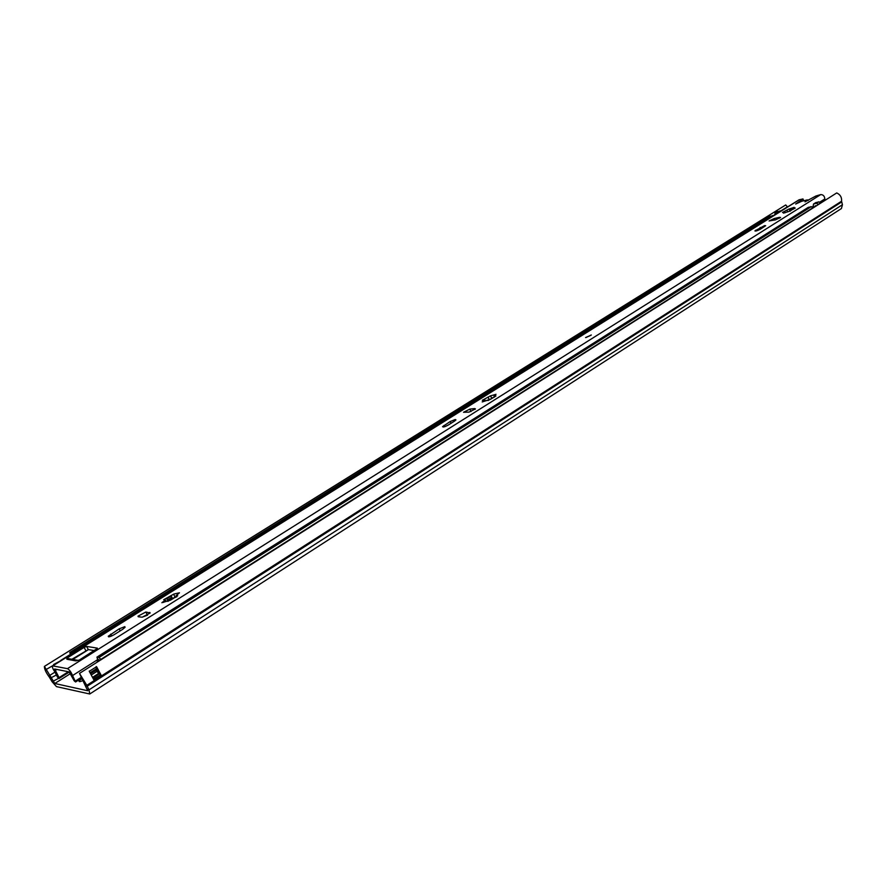 <?xml version="1.0" encoding="UTF-8"?>
<svg xmlns="http://www.w3.org/2000/svg" width="887" height="887" viewBox="0 0 887 887"><rect width="100%" height="100%" fill="white"/><g stroke="black" fill="none" stroke-linecap="round" stroke-linejoin="round"><path stroke-width="1.33" d="M82.247 678.3L79.032 680.961C78.832 682.025 80.318 681.804 83.489 680.285M61.003 660.571L53.586 664.529L53.952 664.973M89.787 693.978L841.419 208.545L842.439 204.72L841.563 201.216C841.929 197.38 840.322 194.619 836.729 192.934L79.486 673.399L87.702 690.74L54.794 683.5L44.405 666.403L785.727 204.952L787.412 206.826L780.815 210.94M774.806 214.687L773.276 215.652M70.306 654.44L60.748 660.405M53.553 665.228L46.501 669.297M79.486 673.399L86.815 685.329L88.988 689.864L89.764 694L56.491 686.627L52.1 681.748L49.461 677.313C46.013 672.679 44.328 669.042 44.405 666.403M95.918 669.042L97.005 671.448L99.133 673.333L96.727 668.754L96.583 666.68L101.351 675.584L94.133 680.373L89.265 671.326L96.583 666.68M790.96 210.396L792.867 208.877M586.063 337.515L591.274 334.976L586.063 337.515M764.583 225.608L754.904 230.886C755.624 231.285 757.476 230.72 760.469 229.168L765.692 225.719L764.583 225.608M455.242 419.518L450.186 421.547L442.558 426.647C442.968 427.401 444.897 426.847 448.334 425.006L454.587 421.081L455.951 419.906L455.242 419.518M124.812 626.654L119.18 628.85L108.281 636.223C108.347 637.321 110.332 636.788 114.235 634.626L122.705 629.304L125.111 627.253L124.812 626.654M177.699 595.765L176.081 595.654L179.451 592.815L173.919 594.035L163.685 599.723L165.414 600.056L161.855 602.705L170.481 600.177L177.699 595.765M174.994 597.206L173.054 598.204M495.944 395.957L494.015 396.112L496.021 394.316L490.422 395.89L482.351 400.27L484.535 400.259L482.206 401.944L490.5 399.327L495.944 395.957M488.083 400.514L489.302 399.815L488.061 397.054M490.533 399.006L489.302 399.815M795.273 208.035L793.133 208.423L794.198 207.358L788.765 209.11L782.467 212.448L785.006 212.104L783.498 213.146L788.942 211.416L795.273 208.035M824.988 200.395L824.832 198.943C824.566 196.082 823.191 194.63 820.697 194.597L815.796 196.06L805.008 201.848L807.325 199.908L801.748 201.227L795.672 204.043L802.979 198.943L798.954 199.852L52.566 665.849C52.011 666.836 52.788 668.865 54.894 671.947L57.467 677.069L59.119 678.466L59.074 677.601L68.366 671.747M97.437 648.375L79.298 660.061L75.861 660.893L66.891 659.263L68.377 658.642L71.836 659.263M66.891 659.263L67.833 658.797M170.903 599.568L167.776 601.353M81.959 677.912L75.583 681.981L74.164 680.806L69.197 671.914L54.628 668.998L59.074 677.601M147.564 615.157L142.142 617.186M94.366 650.581L88.301 649.594L71.902 659.274M75.583 681.981L72.546 675.561C71.126 672.047 69.43 669.74 67.445 668.654L52.566 665.849M779.462 217.337L774.207 218.535L769.062 220.974L775.415 219.876L780.582 217.437L779.462 217.337L779.762 218.113M474.7 408.563L469.866 409.118L463.524 412.278L469.068 412.1L475.443 408.929L474.7 408.563L475.066 409.373M138.283 616.764L142.197 617.197L150.136 613.017L145.867 612.019L137.973 616.177L138.283 616.764L137.973 616.177M85.795 650.57L84.11 647.399L67.312 657.899L66.78 658.52L67.778 658.697M84.11 647.399L86.616 646.423L88.301 649.594M97.304 648.12L86.616 646.423M790.095 211.195L791.115 210.352M487.074 400.17L489.302 399.893M491.742 398.13L492.795 397.642M81.404 677.224L75.617 680.917M172.311 598.581L168.064 601.275L166.479 598.193M176.591 596.629L175.393 597.428M79.065 660.194L76.981 660.371M590.01 335.752L586.662 337.127M99.499 660.693L98.934 659.906L100.164 660.283M815.608 206.338L815.153 205.817L816.794 205.584M813.013 207.99L811.272 206.627L99.056 657.455L100.996 659.751M811.272 206.627L808.046 207.558M98.712 661.203L96.927 657.145L99.056 657.455M778.731 212.47L774.994 212.947L774.883 214.876M781.003 211.051L777.067 211.705M96.295 668.798L98.313 671.304M72.523 653.375L69.763 652.466L70.439 654.684M815.619 202.768L818.845 201.826L820.575 203.19M769.528 216.406L773.464 215.763M818.845 201.826L816.561 203.278L818.302 204.631M814.177 207.248L813.224 205.507L813.556 204.01L816.561 203.278M96.694 670.871L96.184 668.876M97.692 659.606L96.993 660.693L97.625 661.89M54.14 664.862L53.586 664.529M70.45 673.599L54.794 683.5M50.115 678.267L56.668 674.852M52.1 681.748L58.653 678.322M842.439 204.72L88.988 689.864L87.414 689.266M841.608 201.981L87.17 686.261L85.607 685.673M55.005 672.091L49.417 675.595M841.563 201.216L86.815 685.329M101.351 675.584L99.133 673.333M93.723 679.143L100.586 674.752L101.218 675.938M94.299 680.373L93.856 679.553M89.587 671.736L89.277 670.993M96.228 666.581L96.284 668.676M92.891 677.125L98.512 673.521L100.852 674.652M90.884 673.577L96.073 670.273L96.75 671.548L91.649 674.807M99.787 673.455L93.235 677.901M95.641 669.219L96.328 670.173M97.005 671.448L98.59 673.233M760.758 228.99L760.137 227.438M450.995 423.332L450.186 421.547M120.233 630.857L119.18 628.85M177.71 594.323L177.356 593.636M172.455 598.514L170.969 595.632M163.585 602.384L163.23 601.685M494.425 395.702L494.137 395.07M489.236 399.76L488.094 397.21M793.011 209.243L792.534 208.035M171.169 596.02L166.778 598.769M799.52 199.619L52.898 665.804M820.697 194.597L67.445 668.654M790.029 211.228L789.208 209.155M485.311 400.813L484.557 399.128M75.683 681.626L81.815 677.723M824.832 198.943L819.854 202.092M813.468 206.139L812.281 206.893M96.905 660.128L72.546 675.561M792.601 208.19L789.574 210.086M171.856 597.35L167.466 600.1M88.478 649.617L72.812 659.44M56.857 669.441L55.116 670.528M150.125 613.028L149.803 612.418M147.497 615.146L145.867 612.019M111.695 635.979L110.72 634.138M470.986 411.59L469.866 409.118M444.531 426.747L443.943 425.461M774.794 220.02L774.207 218.535M755.957 231.008L755.657 230.243M67.734 658.697L67.312 657.899M803.422 200.828L802.768 199.154M812.913 207.735L100.819 659.407M808.523 207.259L97.093 657.123M777.5 211.439L775.227 212.858M780.105 210.829L777.832 212.248M97.26 658.764L98.934 659.906L97.637 659.496M769.96 216.14L69.907 652.455M772.566 215.541L71.725 652.765M820.486 202.935L818.202 204.376M816.095 202.469L813.811 203.91M79.386 681.626L79.032 680.961M96.539 668.643L90.252 672.645M172.499 598.481L170.991 595.565M165.969 601.142L165.414 600.056M484.89 401.035L484.535 400.259M785.239 212.692L785.006 212.104M787.578 211.605L787.024 210.208M793.399 209.099L793.178 208.523M489.114 399.616L488.072 397.309M491.631 398.196L490.766 396.278M494.469 397.11L494.103 396.323M171.147 595.986L166.756 598.736M69.374 672.002L59.119 678.466M172.366 598.548L170.925 595.742M174.994 596.94L173.974 594.944M176.713 596.873L176.258 595.997M108.602 636.833L108.281 636.223M68.377 658.642L77.357 660.261M808.079 200.562L807.846 199.941M802.979 198.943L803.689 200.772M586.728 337.115L590.055 335.707M591.152 335.164L585.575 337.559M808.268 207.358L96.927 657.145M777.267 211.527L774.994 212.947M769.728 216.228L69.763 652.466M815.84 202.569L813.556 204.01M96.993 670.505L96.14 668.898"/></g></svg>
